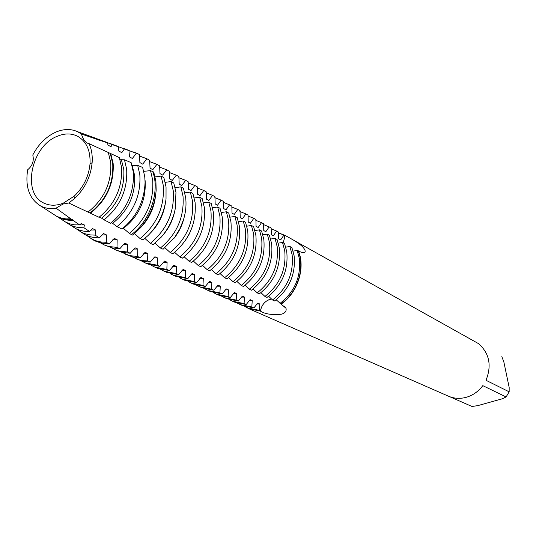 <?xml version="1.0" encoding="UTF-8"?>
<svg xmlns="http://www.w3.org/2000/svg" width="536" height="536" viewBox="0 0 536 536"><rect width="100%" height="100%" fill="white"/><g stroke="black" fill="none" stroke-linecap="round" stroke-linejoin="round"><path stroke-width="0.8" d="M276.147 299.771L286.023 308.307C286.626 311.074 285.172 313.031 281.668 314.17C272.268 315.155 265.173 314.136 260.389 311.115C261.488 305.373 264.536 301.493 269.521 299.483L271.712 298.988C265.749 300.194 261.99 304.133 260.436 310.806L259.404 310.351L259.819 304.013L257.756 303.081L253.917 307.925L251.82 307.001L252.222 300.589L250.118 299.637L246.218 304.522L244.081 303.577L244.476 297.098L242.326 296.127L238.366 301.051L236.188 300.086L236.57 293.534L234.379 292.549L230.359 297.507L228.135 296.529L228.504 289.902L226.266 288.891L222.185 293.896L219.921 292.89L220.276 286.19L217.991 285.159L213.851 290.211L211.532 289.185L211.874 282.405L209.543 281.353L205.335 286.445L202.97 285.4L203.298 278.539L200.913 277.467L196.638 282.599L194.226 281.534L194.535 274.593L192.102 273.501L187.761 278.673L185.295 277.588L185.59 270.566L183.104 269.44L178.689 274.666L176.17 273.548L176.451 266.446L173.912 265.3L169.423 270.566L166.85 269.427L167.111 262.238L164.519 261.065L159.949 266.379L157.323 265.213L157.564 257.937L154.911 256.737L150.268 262.097L147.581 260.911L147.802 253.535L145.095 252.315L140.365 257.722L137.618 256.503L137.826 249.039L135.052 247.786L130.241 253.247L127.427 252L127.615 244.436L124.774 243.163L119.883 248.664L117.002 247.391L117.17 239.733L114.262 238.426L109.284 243.981L108.171 243.485L106.282 242.285L106.476 234.915L103.508 233.575L99.388 237.877L95.14 235.13L95.535 229.984L92.494 228.611L89.552 231.472L83.958 227.773L84.333 224.939M56.039 208.156L63.047 204.035L68.749 203.003L74.437 198.648C84.795 188.853 90.691 176.873 92.132 162.71C92.634 155.561 91.609 149.209 89.056 143.655L87.241 143.092C84.742 141.651 82.812 138.636 81.459 134.04L107.615 142.971L107.944 145.082L110.952 146.73L112.265 144.62L118.335 146.784L118.845 151.058L121.779 152.673L124.386 148.954L128.968 150.609L129.484 156.901L132.359 158.475L136.392 153.296L138.429 154.033L139.494 154.629L139.883 162.602L142.69 164.143L146.911 158.763L149.678 160.304L150.047 168.183L152.787 169.684L156.927 164.344L159.634 165.852L159.976 173.63L162.656 175.098L166.723 169.805L169.363 171.279L169.684 178.957L172.304 180.398L176.297 175.145L178.883 176.585L179.178 184.17L181.744 185.577L185.664 180.364L188.19 181.771L188.471 189.262L190.977 190.642L194.823 185.469L197.302 186.85L197.556 194.253L200.008 195.6L203.787 190.468L206.213 191.821L206.447 199.131L208.852 200.451L212.564 195.359L214.936 196.679L215.157 203.908L217.509 205.201L221.154 200.149L223.479 201.442L223.68 208.584L225.984 209.851L229.569 204.839L231.84 206.105L232.028 213.167L234.286 214.4L237.803 209.429L240.034 210.668L240.202 217.65L242.413 218.862L245.877 213.931L248.061 215.144L248.215 222.045L250.379 223.237L253.783 218.333L255.92 219.525L256.061 226.353L258.185 227.519L261.535 222.654L263.632 223.827L263.759 230.574L265.836 231.72L269.132 226.889L271.189 228.035L271.296 234.714L273.34 235.833L276.583 231.043L278.593 232.168L278.693 238.768L280.697 239.867L283.886 235.116L284.871 235.666L283.323 242.895L285.018 235.384L287.443 236.731C295.363 240.925 300.629 244.517 303.242 247.498C305.004 249.709 305.567 251.23 304.937 252.061C303.657 253.066 301.473 252.657 298.385 250.835L297.145 250.453L299.343 258.533C301.145 276.797 294.693 291.765 279.98 303.423M244.671 306.418L249.046 308.796L448.565 396.238C454.206 398.617 460.123 398.972 466.313 397.29C472.933 395.34 478.427 391.461 482.802 385.645L506.098 396.942L502.379 398.771L477.71 405.652L471.968 406.469L449.476 396.613M249.046 308.796L260.389 311.115M285.018 235.384L278.506 232.838M281.119 304.147C297.648 292.917 305.688 267.92 298.385 250.835M506.098 396.942L509.167 391.823L486.005 380.292C491.881 365.505 489.408 353.298 478.574 343.663L289.768 238.031M501.83 356.628L503.867 362.008L509.173 387.448L509.167 391.823M63.288 203.164L74.089 196.263C83.408 187.446 88.721 176.659 90.021 163.909C90.618 150.71 86.531 141.517 77.747 136.332C71.529 133.176 64.689 133.162 57.245 136.291C30.699 146.348 21.407 194.528 44.709 203.439C50.371 205.891 56.561 205.797 63.288 203.164M81.459 134.04L77.506 131.655C70.819 128.68 63.576 128.841 55.764 132.151C46.163 136.566 38.505 144.177 32.797 154.978C34.17 160.887 32.468 165.812 27.678 169.758C25.004 187.017 29.4 199.131 40.857 206.092C45.426 208.397 50.484 209.08 56.039 208.149L70.812 218.842L72.849 219.767L72.769 220.202L69.566 220.316L64.427 219.693L59.65 218.072L55.697 215.767M294.103 255.712L291.899 247.585L289.902 246.493L292.107 254.64C293.889 273.072 287.37 288.18 272.543 299.979L274.593 300.93C289.386 289.172 295.892 274.097 294.103 255.712M297.145 250.453L293.098 251.123M289.902 246.493L285.768 247.17M286.753 251.766L284.556 243.572L282.512 242.46L284.716 250.674C286.485 269.273 279.899 284.536 264.952 296.462L267.042 297.426C281.956 285.541 288.529 270.318 286.753 251.766M282.512 242.46L278.285 243.143M279.263 247.746L277.058 239.471L274.981 238.339L277.186 246.627C278.934 265.394 272.275 280.81 257.206 292.87L259.344 293.862C274.378 281.836 281.018 266.466 279.263 247.746M274.981 238.339L270.653 239.036M271.618 243.639L269.414 235.297L267.29 234.138L269.494 242.5C271.223 261.434 264.496 277.005 249.307 289.206L251.485 290.217C266.64 278.057 273.353 262.526 271.618 243.639M267.29 234.138L262.861 234.842M263.819 239.445L261.608 231.029L259.444 229.844L261.648 238.286C263.357 257.394 256.556 273.125 241.24 285.467L243.465 286.499C258.747 274.197 265.528 258.513 263.819 239.445M259.444 229.844L254.908 230.56M255.853 235.17L253.649 226.674L251.438 225.468L253.642 233.977C255.324 253.273 248.449 269.166 233.006 281.655L235.277 282.707C250.687 270.258 257.541 254.412 255.853 235.17M251.438 225.468L246.788 226.192M247.719 230.802L245.515 222.232L243.257 221L245.461 229.589C247.123 249.059 240.168 265.119 224.597 277.755L226.922 278.834C242.453 266.231 249.387 250.225 247.719 230.802M243.257 221L238.5 221.73M239.418 226.339L237.214 217.696L234.909 216.437L237.106 225.1C238.741 244.758 231.713 260.985 216.015 273.775L218.387 274.874C234.044 262.124 241.053 245.944 239.418 226.339M234.909 216.437L230.031 217.174M230.936 221.783L228.731 213.06L226.373 211.774L228.577 220.517C230.185 240.363 223.07 256.764 207.244 269.715L209.663 270.834C225.455 257.93 232.544 241.575 230.936 221.783M226.373 211.774L221.381 212.517M222.266 217.127L220.068 208.323L217.663 207.01L219.861 215.834C221.435 235.874 214.246 252.449 198.28 265.561L200.759 266.707C216.685 253.642 223.854 237.113 222.266 217.127M217.663 207.01L212.537 207.76M213.408 212.37L211.211 203.486L208.752 202.139L210.95 211.05C212.497 231.284 205.221 248.041 189.121 261.313L191.654 262.486C207.713 249.26 214.963 232.55 213.408 212.37M208.752 202.139L203.499 202.903M204.357 207.506L202.166 198.541L199.647 197.161L201.844 206.152C203.358 226.594 195.995 243.532 179.761 256.972L182.347 258.171C198.541 244.778 205.878 227.887 204.357 207.506M199.647 197.161L194.26 197.938M195.104 202.534L192.913 193.483L190.34 192.076L192.531 201.154C194.012 221.797 186.561 238.922 170.187 252.536L172.833 253.763C189.168 240.195 196.591 223.117 195.104 202.534M190.34 192.076L184.813 192.86M185.637 197.449L183.453 188.31L180.826 186.876L183.004 196.035C184.451 216.886 176.914 234.205 160.391 248L163.098 249.253L174.857 237.147L179.949 228.638L183.587 219.418C185.818 211.901 186.508 204.578 185.637 197.449M180.826 186.876L175.145 187.66M175.955 192.25L173.778 183.024L171.085 181.55L173.262 190.803C174.669 211.867 167.038 229.381 150.375 243.357L153.142 244.637L161.229 237.14C168.425 228.839 173.115 219.311 175.299 208.551L175.955 192.25M171.085 181.55L165.256 182.347M166.046 186.93L163.875 177.61L161.122 176.103L163.292 185.449C164.659 206.729 156.934 224.443 140.124 238.607L142.958 239.92L148.11 235.485C158.14 225.348 164.117 213.214 166.026 199.097L166.046 186.93M161.122 176.103L155.132 176.914M152.68 171.493C160.184 191.158 150.261 220.819 131.441 234.58L132.533 235.083L135.079 233.026C147.735 221.509 154.763 207.231 156.164 190.193L155.909 181.483L153.745 172.069L150.536 170.629M143.795 171.326L150.536 170.636L152.686 180.016C154 201.369 146.228 219.17 129.377 233.421L131.434 234.58M123.086 228.195L123.441 228.356C138.965 216.109 146.201 200.31 145.149 180.954L145.015 179.908M144.76 176.739L142.636 167.433L137.705 165.396L139.829 174.703C141.028 195.499 133.417 212.812 117.002 226.641L122.02 229.033C136.667 216.839 144.351 201.235 145.075 182.22L144.76 176.739M137.705 165.396L132.044 165.483M111.327 222.708L112.627 223.318C128.285 210.896 135.608 194.91 134.603 175.352L132.178 165.557M133.283 171.996L131.139 162.636L124.473 159.788L126.664 169.262C127.729 189.61 120.211 206.474 104.105 219.861L110.617 223.251C125.973 210.554 133.605 194.367 133.504 174.689L133.283 171.996M124.473 159.795L121.384 159.721L119.776 158.857M99.287 217.093L101.552 218.152C117.351 205.556 124.761 189.382 123.803 169.617L121.384 159.721M68.749 203.003L99.039 217.281C114.965 204.183 122.483 187.573 121.592 167.46L119.32 157.55L89.056 143.655M110.805 153.785L113.17 163.681C114.101 183.734 106.584 200.203 90.618 213.1M90.209 212.859C106.141 200.089 113.652 183.714 112.734 163.735L110.329 153.745M88.192 211.921C104.151 199.117 111.676 182.702 110.771 162.689L108.359 152.68M79.134 224.946L84.326 224.932L81.211 223.532L79.69 224.912L72.769 220.196M101.552 218.152L104.105 219.861M112.627 223.318L117.002 226.641M123.441 228.356L129.377 233.421M134.462 233.549L140.124 238.607M144.861 238.406L150.375 243.357M155.025 243.156L160.391 248M164.954 247.8L170.187 252.536M174.656 252.335L179.761 256.972M184.15 256.771L189.121 261.313M193.429 261.112L198.28 265.561M202.514 265.353L207.244 269.715M211.398 269.507L216.015 273.775M220.095 273.574L224.597 277.755M228.604 277.554L233.006 281.655M236.939 281.447L241.24 285.467M245.106 285.266L249.307 289.206M253.106 289.005L257.206 292.87M260.938 292.663L264.952 296.462M268.616 296.254L272.543 299.979M52.769 213.777L56.716 216.323L61.426 218.132L66.008 218.909L70.812 218.842M57.982 216.926L65.278 219.459L72.849 219.767M61.767 219.579L65.841 222.212L70.484 224.028L74.471 224.812L79.69 224.912M94.403 137.739L100.044 140.311M107.615 142.971L101.371 140.338M110.952 146.73L107.937 145.022M83.958 227.773L78.758 227.626L73.834 226.534L70.162 224.999L65.935 222.259M105.766 141.973L112.265 144.62M71.536 225.884L75.757 228.611L80.393 230.453L84.353 231.277L89.552 231.472M118.335 146.784L112.305 144.311M90.939 230.031L95.535 229.984M121.779 152.673L118.831 150.998M95.14 235.13L89.927 234.889L84.983 233.736L81.291 232.182L76.413 228.932M117.418 146.288L124.386 148.954M81.184 232.128L85.459 234.869L89.17 236.443L94.142 237.609L99.388 237.877M128.968 150.609L122.999 148.204M102.008 234.962L106.476 234.915M132.359 158.475L129.478 156.84M106.282 242.285L100.962 241.991L95.924 240.785L92.152 239.183L86.644 235.445M128.787 150.509L136.392 153.296M90.758 238.413L93.974 240.363L99.059 242.379L103.515 243.277L108.171 243.485M138.429 154.033L133.638 151.989M96.105 241.347L102.825 243.491L109.284 243.981M112.808 239.773L117.17 239.733M139.474 228.805C148.465 219.901 153.785 209.174 155.44 196.632M142.69 164.143L139.876 162.549M117.002 247.391L108.808 246.513L104.574 245.073L100.688 243.009M139.407 155.989L146.911 158.763M104.574 245.073L112.58 247.987L119.883 248.664M123.367 244.476L127.615 244.436M151.045 232.396C158.743 224.289 163.493 214.715 165.296 203.68M152.787 169.684L150.033 168.123M127.427 252L119.28 251.109L115.073 249.675L111.267 247.666M149.584 161.611L156.927 164.344M115.073 249.675L122.108 252.356L130.241 253.247M133.678 249.073L137.826 249.039M162.462 235.693C168.813 228.497 172.934 220.196 174.823 210.789M162.656 175.098L159.963 173.57M137.618 256.503L129.524 255.605L121.605 252.222M159.54 167.105L166.723 169.805M125.337 254.178L132.285 256.824L140.365 257.722M143.762 253.561L147.802 253.535M173.791 238.587C178.716 232.503 182.106 225.663 183.975 218.065M172.304 180.398L169.678 178.903M147.581 260.911L143.038 260.67L138.677 259.772L131.722 256.67M169.269 172.478L176.297 175.145M135.374 258.58L143.099 261.401L150.268 262.097M153.624 257.957L157.564 257.937M185.155 240.845L189.53 233.609L192.645 225.75M181.744 185.577L179.171 184.109M157.323 265.213L145.182 262.888L141.611 261.025M178.79 177.731L185.664 180.364M145.182 262.888L147.836 264.054L159.949 266.379M163.266 262.258L167.111 262.238M197.134 241.321L200.263 235.016M190.977 190.642L188.458 189.208M166.85 269.427L154.79 267.102L151.286 265.28M188.096 182.87L194.823 185.469M154.79 267.102L157.383 268.241L169.423 270.566M172.693 266.459L176.451 266.446M200.008 195.6L197.55 194.2M176.17 273.548L164.184 271.223L160.746 269.447M197.201 187.908L203.787 190.468M164.184 271.223L166.723 272.335L178.689 274.666M181.925 270.58L185.59 270.566M208.852 200.451L206.44 199.077M185.295 277.588L173.376 275.256L170.013 273.521M206.112 192.833L212.564 195.359M173.376 275.256L175.862 276.348L187.761 278.673M190.957 274.606L194.535 274.593M217.509 205.201L215.144 203.854M194.226 281.534L182.381 279.202L179.084 277.507M214.835 197.657L221.154 200.149M182.381 279.202L184.813 280.274L196.638 282.599M199.794 278.553L203.298 278.539M225.984 209.851L223.673 208.531M202.97 285.4L191.198 283.075L187.962 281.413M223.378 202.38L229.569 204.839M191.198 283.075L193.576 284.12L205.335 286.445M208.45 282.412L211.874 282.405M234.286 214.4L232.014 213.114M211.532 289.185L199.828 286.861L196.658 285.239M231.746 207.003L237.803 209.429M199.828 286.861L202.166 287.886L213.851 290.211M216.933 286.197L220.276 286.19M242.413 218.862L240.195 217.603M219.921 292.89L208.29 290.572L205.181 288.984M239.934 211.532L245.877 213.931M208.29 290.572L210.574 291.577L222.185 293.896M225.234 289.902L228.504 289.902M250.379 223.237L248.202 221.998M228.135 296.529L216.578 294.21L213.529 292.656M247.96 215.975L253.783 218.333M216.578 294.21L218.815 295.189L230.359 297.507M233.374 293.534L236.57 293.534M258.185 227.519L256.054 226.306M236.188 300.086L224.698 297.768L221.703 296.254M255.826 220.33L261.535 222.654M224.698 297.768L226.895 298.733L238.366 301.051M241.347 297.091L244.476 297.098M265.836 231.72L263.745 230.527M244.081 303.577L232.658 301.265L229.723 299.778M263.538 224.597L269.132 226.889M232.658 301.265L234.815 302.21L246.218 304.522M280.991 303.892C297.393 292.757 305.373 267.946 298.123 250.989M259.404 310.351L248.121 308.046L260.436 310.806M249.16 300.582L252.222 300.589M273.34 235.833L271.29 234.668M248.121 308.046L245.294 306.619M278.506 232.885L283.886 235.116M251.82 307.001L240.47 304.689L237.582 303.235M271.095 228.778L276.583 231.043M256.824 304.006L259.819 304.013M280.697 239.867L278.687 238.721M240.47 304.689L242.58 305.614L253.917 307.925M99.864 140.646L95.227 138.1L91.301 136.673M97.894 139.568L96.48 138.737M284.556 306.291L286.016 308.307M304.937 252.061L303.054 252.637M90.021 163.909L92.132 162.71M74.089 196.263L74.437 198.648M40.857 206.092L56.716 216.323M58.746 217.629L65.841 222.212M97.498 138.931L105.431 141.812M70.162 224.999L75.757 228.611M110.255 143.568L116.513 145.846M81.291 232.182L85.459 234.869M122.697 148.097L127.354 149.785M92.152 239.183L93.974 240.363M134.831 152.505L136.868 153.249M95.683 241.173L96.802 241.662M77.506 131.655L95.227 138.1"/></g></svg>
